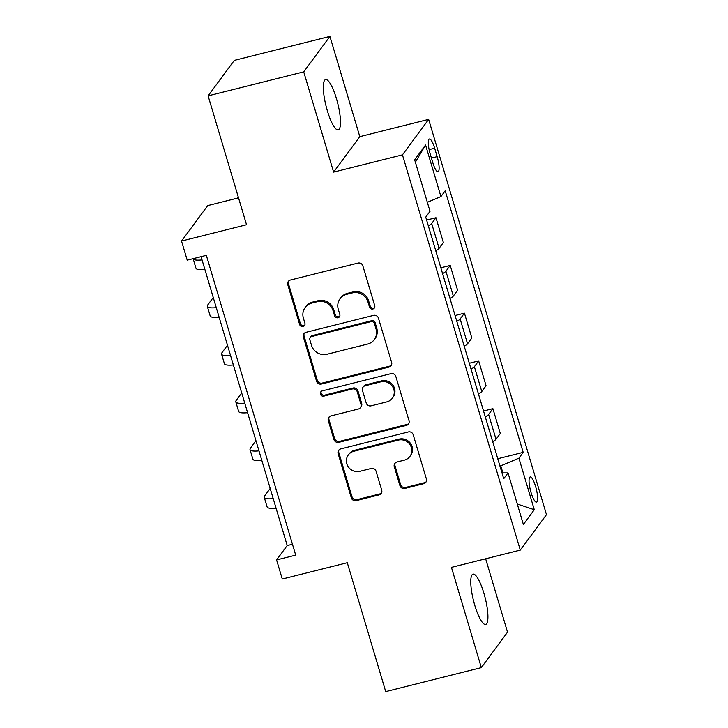 <?xml version="1.0" encoding="UTF-8"?>
<svg xmlns="http://www.w3.org/2000/svg" width="728" height="728" viewBox="0 0 728 728"><rect width="100%" height="100%" fill="white"/><g stroke="black" fill="none" stroke-linecap="round" stroke-linejoin="round"><path stroke-width="1.09" d="M372.891 308.99A2.785 2.657 -143.5 0 0 374.738 305.714L362.863 265.884A3.977 3.804 -143.5 0 0 357.994 263.081L290.417 280.025A3.977 3.804 -143.5 0 0 287.788 284.721L299.654 324.542A2.785 2.657 -143.5 0 0 304.522 325.543A2.785 2.657 -143.5 0 0 304.914 323.232L303.376 318.072A12.731 12.167 -143.5 0 1 305.15 307.498A12.731 12.167 -143.5 0 1 311.811 303.066L317.444 301.656A12.731 12.167 -143.5 0 1 333.033 310.638L334.571 315.788A2.785 2.657 -143.5 0 0 339.439 316.78A2.785 2.657 -143.5 0 0 339.821 314.469L338.283 309.318A12.731 12.167 -143.5 0 1 340.058 298.735A12.731 12.167 -143.5 0 1 346.728 294.303L352.352 292.893A12.731 12.167 -143.5 0 1 367.94 301.874L369.478 307.034A2.785 2.657 -143.5 0 0 372.891 308.99M340.058 298.735L340.768 297.779A12.731 12.167 -143.5 0 1 347.429 293.348L353.062 291.937A12.731 12.167 -143.5 0 1 368.65 300.919L370.188 306.069A2.785 2.657 -143.5 0 0 374.647 307.507M288.734 280.963A3.977 3.804 -143.5 0 0 288.488 283.756L300.364 323.587A2.785 2.657 -143.5 0 0 304.823 325.016M305.15 307.498L305.86 306.543A12.731 12.167 -143.5 0 1 312.521 302.102L318.154 300.691A12.731 12.167 -143.5 0 1 333.743 309.673L335.28 314.833A2.785 2.657 -143.5 0 0 339.73 316.261M483.874 593.147A25.935 5.997 75.9 0 0 473.027 574.128A25.935 5.997 75.9 0 0 474.811 605.414A25.935 5.997 75.9 0 0 485.649 624.442A25.935 5.997 75.9 0 0 483.874 593.147M336.436 98.599A25.935 5.997 75.9 0 0 325.598 79.58A25.935 5.997 75.9 0 0 327.373 110.865A25.935 5.997 75.9 0 0 338.22 129.893A25.935 5.997 75.9 0 0 336.436 98.599M535.599 486.477A12.968 2.994 75.9 0 0 530.175 476.967A12.968 2.994 75.9 0 0 531.067 492.61A12.968 2.994 75.9 0 0 536.49 502.129A12.968 2.994 75.9 0 0 535.599 486.477M399.927 485.631A3.977 3.804 -143.5 0 0 404.795 488.433L423.751 483.674A3.977 3.804 -143.5 0 0 426.39 478.988L413.204 434.752A3.977 3.804 -143.5 0 0 408.335 431.95L340.768 448.903A3.977 3.804 -143.5 0 0 338.129 453.589L351.315 497.825A3.977 3.804 -143.5 0 0 356.183 500.627L379.088 494.885A3.977 3.804 -143.5 0 0 381.718 490.19L376.076 471.262A3.977 3.804 -143.5 0 0 371.207 468.459L359.85 471.307A10.638 10.174 -143.5 0 1 348.348 466.939A10.638 10.174 -143.5 0 1 348.303 454.954A10.638 10.174 -143.5 0 1 353.872 451.251L398.353 440.094A10.638 10.174 -143.5 0 1 409.855 444.453A10.638 10.174 -143.5 0 1 409.9 456.438A10.638 10.174 -143.5 0 1 404.331 460.151L396.924 462.007A3.977 3.804 -143.5 0 0 394.285 466.694L399.927 485.631L400.637 484.666A3.977 3.804 -143.5 0 0 405.505 487.478L424.46 482.719A3.977 3.804 -143.5 0 0 426.153 481.781M303.722 71.863L333.606 172.108L359.805 136.646L329.921 36.4L303.722 71.863L208.117 95.85L246.537 224.734L181.527 241.05L187.214 260.142L206.343 255.346L295.704 555.127L276.585 559.923L282.282 579.024L347.292 562.708L385.713 691.6L481.326 667.612L507.525 632.15L485.649 558.785M333.606 172.108L402.447 154.846L520.283 550.095L451.442 567.367L481.326 667.612M388.998 367.094A3.977 3.804 -143.5 0 0 391.637 362.408L378.451 318.172A3.977 3.804 -143.5 0 0 373.582 315.37L306.006 332.323A3.977 3.804 -143.5 0 0 303.376 337.009L316.562 381.245A3.977 3.804 -143.5 0 0 321.43 384.047L388.998 367.094L389.708 366.139A3.977 3.804 -143.5 0 0 391.4 365.201M395.832 376.467L409.018 420.702A3.977 3.804 -143.5 0 1 406.379 425.389L338.811 442.342A3.977 3.804 -143.5 0 1 333.934 439.53L328.292 420.602A3.977 3.804 -143.5 0 1 330.931 415.916L358.331 409.036A3.977 3.804 -143.5 0 0 360.97 404.349L357.23 391.791A3.977 3.804 -143.5 0 0 352.352 388.98L323.824 396.141A2.785 2.657 -143.5 0 1 320.802 391.864A2.785 2.657 -143.5 0 1 322.258 390.891L390.954 373.655A3.977 3.804 -143.5 0 1 395.832 376.467M208.117 95.85L234.307 60.388L329.921 36.4M430.266 154.163L432.778 162.562A12.567 2.903 75.9 0 0 438.029 171.781A12.567 2.903 75.9 0 0 437.164 156.62L434.661 148.221A12.567 2.903 75.9 0 0 429.411 139.002A12.567 2.903 75.9 0 0 430.266 154.163M402.447 154.846L428.646 119.374L546.473 514.632L520.283 550.095M415.379 162.208L425.552 145.008L414.651 159.769L430.021 211.32L425.734 217.117L503.721 478.715L508.007 472.918L501.992 472.918M425.552 145.008L440.922 196.56L427.336 202.311M497.761 458.731L523.186 452.361L445.208 190.763L440.922 196.56M523.186 452.361L518.909 458.158L534.279 509.709L523.368 524.469L508.007 472.918M238.529 197.852L207.717 205.587L181.527 241.05M359.805 136.646L428.646 119.374M201.083 256.666L287.205 545.545L276.585 559.923M502.893 472.918L500.773 465.829L499.936 466.038M292.456 544.235L287.205 545.545M426.608 220.056L435.972 217.708L431.686 223.505A16.207 2.948 163.4 0 1 428.346 225.871M435.744 250.696A16.207 2.948 163.4 0 0 439.093 248.33L443.37 242.524L435.972 217.708M440.84 267.786L450.204 265.438L445.918 271.244A16.207 2.948 163.4 0 1 442.579 273.61M449.977 298.435A16.207 2.948 163.4 0 0 453.317 296.059L457.603 290.263L450.204 265.438M455.073 315.524L464.437 313.176L460.151 318.973A16.207 2.948 163.4 0 1 456.802 321.348M464.209 346.164A16.207 2.948 163.4 0 0 467.549 343.798L471.835 338.001L464.437 313.176M469.305 363.263L478.669 360.915L474.383 366.712A16.207 2.948 163.4 0 1 471.034 369.078M478.433 393.903A16.207 2.948 163.4 0 0 481.781 391.537L486.067 385.74L478.669 360.915M483.529 411.002L492.892 408.654L488.615 414.45A16.207 2.948 163.4 0 1 485.267 416.816M492.665 441.641A16.207 2.948 163.4 0 0 496.014 439.275L500.3 433.469L492.892 408.654M500.773 465.829L518.909 458.158M534.279 509.709L517.271 504.013M304.322 333.251A3.977 3.804 -143.5 0 0 304.086 336.054L317.272 380.28A3.977 3.804 -143.5 0 0 322.14 383.092L389.708 366.139M374.429 323.614A2.785 2.657 -143.5 0 0 371.016 321.649L311.702 336.536A2.785 2.657 -143.5 0 0 309.855 339.812L311.475 345.254A12.731 12.167 -143.5 0 0 327.063 354.236L367.613 344.062A12.731 12.167 -143.5 0 0 374.274 339.63A12.731 12.167 -143.5 0 0 376.048 329.056L374.429 323.614L375.129 322.659A2.785 2.657 -143.5 0 0 371.726 320.693L371.016 321.649M310.246 337.501L310.956 336.545A2.785 2.657 -143.5 0 1 312.412 335.572L371.726 320.693M374.274 339.63L374.984 338.675A12.731 12.167 -143.5 0 0 376.749 328.091L376.048 329.056M375.129 322.659L376.749 328.091M329.238 416.844A3.977 3.804 -143.5 0 0 329.001 419.647L334.643 438.575A3.977 3.804 -143.5 0 0 339.512 441.377L407.089 424.433A3.977 3.804 -143.5 0 0 408.772 423.496M360.415 407.653L361.124 406.697A3.977 3.804 -143.5 0 0 361.68 403.385L357.93 390.827A3.977 3.804 -143.5 0 0 353.062 388.024L324.533 395.177L323.824 396.141M321.212 391.427A2.785 2.657 -143.5 0 0 324.533 395.177M386.768 401.901A10.638 10.174 -143.5 0 0 392.337 398.198A10.638 10.174 -143.5 0 0 392.292 386.213A10.638 10.174 -143.5 0 0 380.789 381.845L365.119 385.776A3.977 3.804 -143.5 0 0 362.48 390.472L366.22 403.03A3.977 3.804 -143.5 0 0 371.098 405.833L386.768 401.901M392.337 398.198L393.047 397.242A10.638 10.174 -143.5 0 0 393.002 385.258A10.638 10.174 -143.5 0 0 381.499 380.89L380.789 381.845M363.035 387.169L363.745 386.204A3.977 3.804 -143.5 0 1 365.829 384.821L381.499 380.89M395.231 462.944A3.977 3.804 -143.5 0 0 394.995 465.738L400.637 484.666M409.9 456.438L410.61 455.482A10.638 10.174 -143.5 0 0 410.565 443.498A10.638 10.174 -143.5 0 0 399.062 439.13L398.353 440.094M348.303 454.954L349.012 453.999A10.638 10.174 -143.5 0 1 354.582 450.295L399.062 439.13M339.075 449.831A3.977 3.804 -143.5 0 0 338.839 452.634L352.024 496.86A3.977 3.804 -143.5 0 0 356.893 499.672L379.789 493.93A3.977 3.804 -143.5 0 0 381.481 492.993M238.192 196.733L237.101 198.216M202.056 259.932A30.394 5.524 -16.6 0 1 193.102 258.668L195.95 268.204A30.394 5.524 -16.6 0 0 204.905 269.478M213.258 297.488L207.78 304.905A30.394 5.524 -16.6 0 0 207.334 306.397A30.394 5.524 -16.6 0 0 216.289 307.671M207.334 306.397L210.183 315.943A30.394 5.524 -16.6 0 0 219.137 317.217M227.491 345.227L222.013 352.643A30.394 5.524 -16.6 0 0 221.567 354.136A30.394 5.524 -16.6 0 0 230.521 355.41M221.567 354.136L224.406 363.681A30.394 5.524 -16.6 0 0 233.369 364.956M241.714 392.965L236.236 400.382A30.394 5.524 -16.6 0 0 235.799 401.865A30.394 5.524 -16.6 0 0 244.754 403.139M235.799 401.865L238.638 411.42A30.394 5.524 -16.6 0 0 247.602 412.694M255.947 440.704L250.468 448.12A30.394 5.524 -16.6 0 0 250.023 449.604A30.394 5.524 -16.6 0 0 258.986 450.878M250.023 449.604L252.871 459.15A30.394 5.524 -16.6 0 0 261.834 460.424M270.179 488.433L264.701 495.85A30.394 5.524 -16.6 0 0 264.255 497.342A30.394 5.524 -16.6 0 0 273.218 498.616M264.255 497.342L267.103 506.888A30.394 5.524 -16.6 0 0 276.058 508.162M439.093 248.33L431.686 223.505M453.317 296.059L445.918 271.244M467.549 343.798L460.151 318.973M481.781 391.537L474.383 366.712M496.014 439.275L488.615 414.45M429.129 149.604L434.661 148.221M431.431 158.058L437.164 156.62M368.65 300.919L367.94 301.874M353.062 291.937L352.352 292.893M347.429 293.348L346.728 294.303M335.28 314.833L334.571 315.788M333.743 309.673L333.033 310.638M318.154 300.691L317.444 301.656M312.521 302.102L311.811 303.066M300.364 323.587L299.654 324.542M288.488 283.756L287.788 284.721M370.188 306.069L369.478 307.034M322.14 383.092L321.43 384.047M317.272 380.28L316.562 381.245M304.086 336.054L303.376 337.009M312.412 335.572L311.702 336.536M407.089 424.433L406.379 425.389M339.512 441.377L338.811 442.342M334.643 438.575L333.934 439.53M329.001 419.647L328.292 420.602M361.68 403.385L360.97 404.349M357.93 390.827L357.23 391.791M353.062 388.024L352.352 388.98M365.829 384.821L365.119 385.776M394.995 465.738L394.285 466.694M354.582 450.295L353.872 451.251M379.789 493.93L379.088 494.885M356.893 499.672L356.183 500.627M352.024 496.86L351.315 497.825M338.839 452.634L338.129 453.589M424.46 482.719L423.751 483.674M405.505 487.478L404.795 488.433"/></g></svg>
